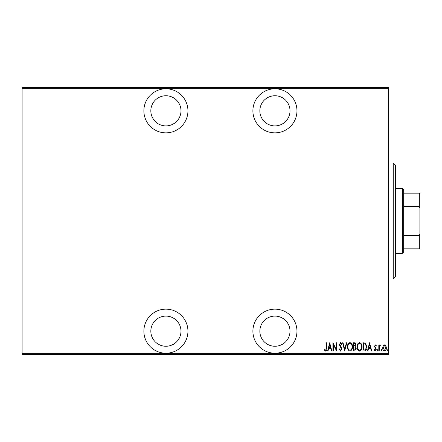 <?xml version="1.0" encoding="UTF-8"?>
<svg xmlns="http://www.w3.org/2000/svg" width="442" height="442" viewBox="0 0 442 442"><rect width="100%" height="100%" fill="white"/><g stroke="black" fill="none" stroke-linecap="round" stroke-linejoin="round"><path stroke-width="0.66" d="M165.91 353.213A22.034 22.034 0 0 0 187.944 331.18A22.034 22.034 0 0 0 165.91 309.14A22.034 22.034 0 0 0 143.877 331.18A22.034 22.034 0 0 0 165.91 353.213M165.91 132.86A22.034 22.034 0 0 0 187.944 110.82A22.034 22.034 0 0 0 165.91 88.787A22.034 22.034 0 0 0 143.877 110.82A22.034 22.034 0 0 0 165.91 132.86M274.93 353.213A22.034 22.034 0 0 0 296.963 331.18A22.034 22.034 0 0 0 274.93 309.14A22.034 22.034 0 0 0 252.896 331.18A22.034 22.034 0 0 0 274.93 353.213M274.93 132.86A22.034 22.034 0 0 0 296.963 110.82A22.034 22.034 0 0 0 274.93 88.787A22.034 22.034 0 0 0 252.896 110.82A22.034 22.034 0 0 0 274.93 132.86M274.93 95.743A15.078 15.078 0 0 1 290.007 110.82A15.078 15.078 0 0 1 274.93 125.898A15.078 15.078 0 0 1 259.852 110.82A15.078 15.078 0 0 1 274.93 95.743M274.93 316.102A15.078 15.078 0 0 1 290.007 331.18A15.078 15.078 0 0 1 274.93 346.257A15.078 15.078 0 0 1 259.852 331.18A15.078 15.078 0 0 1 274.93 316.102M165.91 95.743A15.078 15.078 0 0 1 180.988 110.82A15.078 15.078 0 0 1 165.91 125.898A15.078 15.078 0 0 1 150.833 110.82A15.078 15.078 0 0 1 165.91 95.743M165.91 316.102A15.078 15.078 0 0 1 180.988 331.18A15.078 15.078 0 0 1 165.91 346.257A15.078 15.078 0 0 1 150.833 331.18A15.078 15.078 0 0 1 165.91 316.102M383.148 345.837L384.529 344.859L385.905 345.832L386.402 347.942C386.49 349.5 385.866 350.523 384.529 350.998C383.192 350.523 382.568 349.5 382.656 347.942L383.148 345.837M378.805 350.893L378.805 344.959L379.219 344.959L379.219 345.832L380.159 344.859L380.573 345.058L379.308 346.865L379.219 350.893L378.805 350.893M375.363 344.859L376.302 345.699L376.009 346.208L375.346 345.583L374.849 346.384L376.302 349.285L375.252 350.998L374.225 350.197L374.507 349.644L375.241 350.268L375.888 349.313L374.429 346.412L375.363 344.859M364.479 350.893L362.981 350.893L362.981 342.777L365.484 343.069L366.937 346.937C367.136 349.075 366.313 350.39 364.479 350.893M353.407 350.893L353.407 342.777L354.318 342.777C355.379 342.948 355.871 343.616 355.799 344.788L355.263 346.517L356.219 348.589L354.694 350.893L353.407 350.893M344.666 350.893L342.583 342.777L343.036 342.777L344.716 349.329L346.395 342.777L346.848 342.777L344.666 350.893M333.318 350.893L332.903 350.893L332.903 342.777L336.13 349.174L336.13 342.777L336.544 342.777L336.544 350.893L333.318 344.511L333.318 350.893M326.345 348.174L326.345 342.777L326.76 342.777L326.76 348.257C327.008 349.583 326.632 350.534 325.638 351.103L324.472 350.163L324.726 349.539L325.671 350.268L326.345 348.174M388.584 353.677L388.584 354.373L22.1 354.373L22.1 353.677L388.584 353.677L388.584 88.323L22.1 88.323L22.1 87.626L388.584 87.626L388.584 88.323M22.1 353.677L22.1 88.323M329.677 342.777L331.859 350.893L331.406 350.893L330.743 348.29L328.715 348.29L328.047 350.893L327.594 350.893L329.677 342.777M340.594 351.103L339.147 349.329L339.555 348.915L340.605 350.268L341.539 348.893L339.727 345.699L339.462 344.462L340.611 342.567L341.854 343.942L341.462 344.44L340.555 343.401L339.876 344.428L341.959 348.904L340.594 351.103M347.473 346.871C347.335 344.743 348.158 343.307 349.942 342.567C351.771 343.257 352.617 344.683 352.467 346.832C352.611 348.959 351.777 350.384 349.981 351.103C348.174 350.407 347.34 348.992 347.473 346.871M357.048 346.871C356.909 344.743 357.733 343.307 359.517 342.567C361.346 343.257 362.191 344.683 362.048 346.832C362.186 348.959 361.357 350.384 359.556 351.103C357.755 350.407 356.915 348.992 357.048 346.871M369.54 342.777L371.728 350.893L371.269 350.893L370.606 348.29L368.578 348.29L367.91 350.893L367.457 350.893L369.54 342.777M377.241 350.324L377.656 349.644L378.076 350.324L377.656 350.998L377.241 350.324M381.092 350.324L381.507 349.644L381.927 350.324L381.507 350.998L381.092 350.324M387.336 350.324L387.756 349.644L388.17 350.324L387.756 350.998L387.336 350.324M330.528 347.462L329.726 344.34L328.925 347.462L330.528 347.462M352.053 346.832C352.152 345.097 351.456 343.953 349.965 343.401C348.478 343.975 347.788 345.13 347.893 346.865C347.793 348.589 348.484 349.721 349.965 350.268C351.467 349.721 352.163 348.578 352.053 346.832M354.396 343.611L353.821 343.611L353.821 346.208L355.385 344.804L354.396 343.611M354.103 347.042L353.821 347.042L353.821 350.058L354.44 350.058L355.799 348.589L354.976 347.141L354.103 347.042M361.628 346.832C361.733 345.097 361.031 343.953 359.539 343.401C358.053 343.975 357.363 345.13 357.467 346.865C357.368 348.589 358.059 349.721 359.539 350.268C361.042 349.721 361.738 348.578 361.628 346.832M363.396 343.611L363.396 350.058L365.352 349.854L366.523 346.937L365.236 343.837L363.396 343.611M370.39 347.462L369.589 344.34L368.794 347.462L370.39 347.462M385.982 347.948L384.529 345.583L383.07 347.948L384.529 350.268L385.982 347.948M393.225 163.01L395.546 165.33L395.546 276.67L393.225 278.99L393.225 163.01L388.584 163.01M402.502 188.524L403.662 189.684L403.662 252.316L402.502 253.476L402.502 188.524L395.546 188.524M402.502 253.476L395.546 253.476M403.662 193.165L419.9 193.165L419.9 248.835L419.204 248.835L419.204 235.343L419.9 233.757M419.9 208.243L419.204 206.657L419.204 193.165M403.662 206.657L419.204 206.657M403.662 235.343L419.204 235.343M403.662 248.835L419.204 248.835M393.225 278.99L388.584 278.99"/></g></svg>
